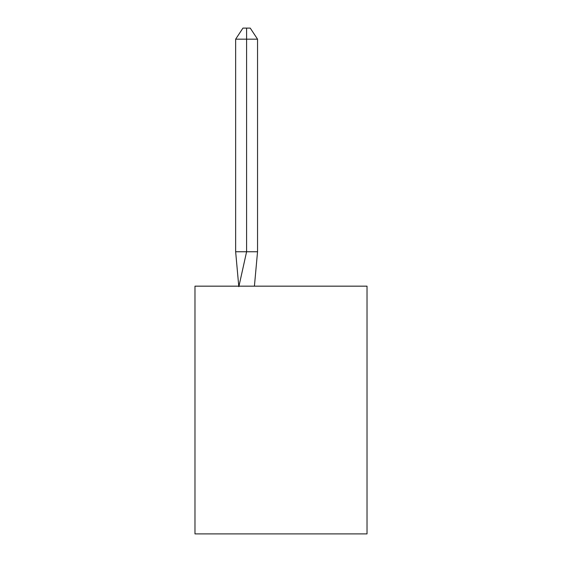 <?xml version="1.0" encoding="UTF-8"?>
<svg xmlns="http://www.w3.org/2000/svg" width="562" height="562" viewBox="0 0 562 562"><rect width="100%" height="100%" fill="white"/><g stroke="black" fill="none" stroke-linecap="round" stroke-linejoin="round"><path stroke-width="0.84" d="M367.021 286.163L367.021 533.9L194.979 533.9L194.979 286.163L367.021 286.163M254.417 286.163L257.544 251.755L257.544 39.171L246.592 39.171L246.592 251.755L257.544 251.755L250.968 251.755M246.592 28.1L246.592 251.755L235.647 251.755L238.759 286.163L235.647 251.755L238.759 286.163L235.647 251.755L238.759 286.163L235.647 251.755L238.759 286.163L235.647 251.755L238.759 286.163L235.647 251.755L238.759 286.163L235.647 251.755L238.759 286.163L235.647 251.755L238.759 286.163L235.647 251.755L238.759 286.163L235.647 251.755L238.759 286.163L235.647 251.755L235.647 39.171L242.946 28.1L250.245 28.1L257.544 39.171M235.647 39.171L246.592 39.171L246.592 251.755L246.592 39.171L246.592 251.755L246.592 39.171L246.592 251.755L246.592 39.171L246.592 251.755L246.592 39.171L246.592 251.755L246.592 39.171L246.592 251.755L246.592 39.171L246.592 251.755L246.592 39.171L246.592 251.755L246.592 39.171L246.592 251.755L246.592 39.171L246.592 251.755L238.85 286.676M235.647 251.755L238.759 286.163"/></g></svg>
